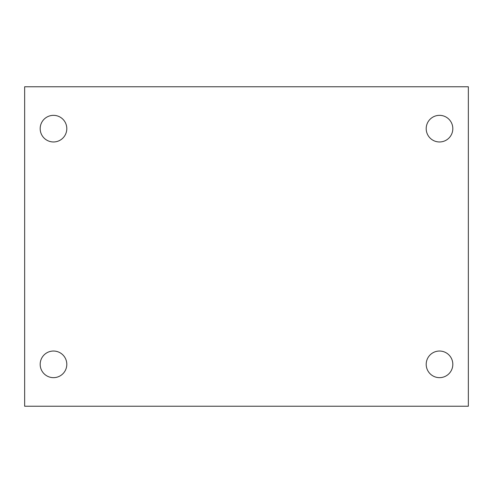 <?xml version="1.0" encoding="UTF-8"?>
<svg xmlns="http://www.w3.org/2000/svg" width="493" height="493" viewBox="0 0 493 493"><rect width="100%" height="100%" fill="white"/><g stroke="black" fill="none" stroke-linecap="round" stroke-linejoin="round"><path stroke-width="0.74" d="M24.65 86.768L468.35 86.768L468.35 406.232L24.65 406.232L24.65 86.768M53.49 351.034A13.311 13.311 0 0 1 66.802 364.345A13.311 13.311 0 0 1 53.49 377.656A13.311 13.311 0 0 1 40.179 364.345A13.311 13.311 0 0 1 53.49 351.034M439.51 351.034A13.311 13.311 0 0 1 452.82 364.345A13.311 13.311 0 0 1 439.51 377.656A13.311 13.311 0 0 1 426.198 364.345A13.311 13.311 0 0 1 439.51 351.034M439.51 115.344A13.311 13.311 0 0 1 452.82 128.655A13.311 13.311 0 0 1 439.51 141.966A13.311 13.311 0 0 1 426.198 128.655A13.311 13.311 0 0 1 439.51 115.344M53.49 115.344A13.311 13.311 0 0 1 66.802 128.655A13.311 13.311 0 0 1 53.49 141.966A13.311 13.311 0 0 1 40.179 128.655A13.311 13.311 0 0 1 53.49 115.344"/></g></svg>
